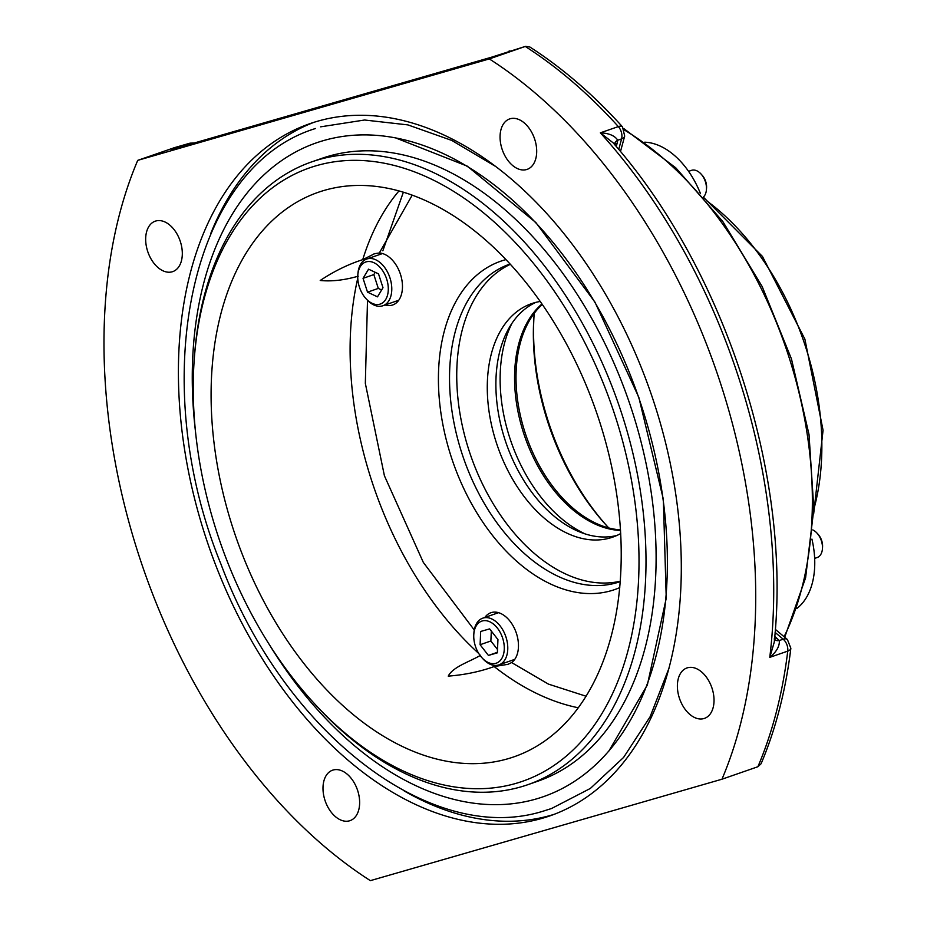 <?xml version="1.0" encoding="UTF-8"?>
<svg xmlns="http://www.w3.org/2000/svg" width="927" height="927" viewBox="0 0 927 927"><rect width="100%" height="100%" fill="white"/><g stroke="black" fill="none" stroke-linecap="round" stroke-linejoin="round"><path stroke-width="1.39" d="M172.19 271.796A26.698 17.045 -109.1 0 0 172.746 271.623A26.698 17.045 -109.1 0 0 180.244 241.24A26.698 17.045 -109.1 0 0 155.782 221.008A26.698 17.045 -109.1 0 0 155.238 221.182A26.698 17.045 -109.1 0 0 147.741 251.565A26.698 17.045 -109.1 0 0 172.19 271.796M703.906 718.564A26.698 17.045 -109.1 0 0 704.462 718.39A26.698 17.045 -109.1 0 0 711.959 688.008A26.698 17.045 -109.1 0 0 687.51 667.776A26.698 17.045 -109.1 0 0 686.953 667.95A26.698 17.045 -109.1 0 0 679.456 698.332A26.698 17.045 -109.1 0 0 703.906 718.564M349.525 820.812A26.698 17.045 -109.1 0 0 350.07 820.638A26.698 17.045 -109.1 0 0 357.567 790.256A26.698 17.045 -109.1 0 0 333.117 770.024A26.698 17.045 -109.1 0 0 332.561 770.198A26.698 17.045 -109.1 0 0 325.064 800.58A26.698 17.045 -109.1 0 0 349.525 820.812M526.582 169.548A26.698 17.045 -109.1 0 0 527.139 169.374A26.698 17.045 -109.1 0 0 534.624 138.992A26.698 17.045 -109.1 0 0 510.174 118.76A26.698 17.045 -109.1 0 0 509.618 118.934A26.698 17.045 -109.1 0 0 502.133 149.317A26.698 17.045 -109.1 0 0 526.582 169.548M542.399 818.263A366.327 233.917 -109.1 0 0 549.989 815.853A366.327 233.917 -109.1 0 0 652.84 398.969A366.327 233.917 -109.1 0 0 317.289 121.31A366.327 233.917 -109.1 0 0 309.711 123.72A366.327 233.917 -109.1 0 0 206.86 540.603A366.327 233.917 -109.1 0 0 542.399 818.263M404.16 790.928A366.327 233.917 -109.1 0 0 551.032 815.262A366.327 233.917 -109.1 0 0 554.276 814.288M195.527 431.947A346.061 220.974 70.9 0 1 316.35 142.862A346.061 220.974 70.9 0 1 323.523 140.591A346.061 220.974 70.9 0 1 640.499 402.886A346.061 220.974 70.9 0 1 543.338 796.699A346.061 220.974 70.9 0 1 536.177 798.981A346.061 220.974 70.9 0 1 269.375 644.682M194.218 359.757L194.427 356.768A329.618 210.475 70.9 0 1 311.646 161.901A329.618 210.475 70.9 0 1 318.471 159.734A329.618 210.475 70.9 0 1 620.395 409.572A329.618 210.475 70.9 0 1 527.845 784.682A329.618 210.475 70.9 0 1 521.02 786.849A329.618 210.475 70.9 0 1 315.099 704.369L313.083 702.156A324.682 207.324 70.9 0 1 194.218 359.757A324.682 207.324 70.9 0 1 316.397 165.69A324.682 207.324 70.9 0 1 615.516 417.023A324.682 207.324 70.9 0 1 515.91 783.396A324.682 207.324 70.9 0 1 313.083 702.156M527.845 784.682L537.95 781.171A329.618 210.475 -109.1 0 0 630.499 406.061A329.618 210.475 -109.1 0 0 328.575 156.223A329.618 210.475 -109.1 0 0 321.75 158.401L311.646 161.901M398.923 190.985A292.283 186.64 -109.1 0 0 362.735 259.653C348.274 264.288 334.102 271.229 320.232 280.475C331.553 281.634 344.218 280.197 358.239 276.188M232.712 527.463A298.749 190.765 70.9 0 1 323.442 190.626A298.749 190.765 70.9 0 1 599.595 421.611A298.749 190.765 70.9 0 1 519.317 754.833A298.749 190.765 70.9 0 1 232.712 527.463M484.867 617.428A27.196 17.358 70.9 0 1 490.881 612.724A27.196 17.358 70.9 0 1 491.449 612.538A27.196 17.358 70.9 0 1 515.47 630.742A27.196 17.358 70.9 0 1 511.634 662.573L548.448 684.114L586.119 696.247M480.661 655.204C469.676 661.808 452.979 666.698 448.251 676.131C464.798 674.833 480.105 671.635 494.161 666.548L508.17 664.288M507.393 664.543L511.634 662.573M362.735 259.653L374.682 253.674L379.34 252.978A27.196 17.358 70.9 0 1 401.217 276.906A27.196 17.358 70.9 0 1 392.724 304.96A27.196 17.358 70.9 0 1 392.156 305.134A27.196 17.358 70.9 0 1 385.076 304.995M505.899 259.63A173.789 110.973 -109.1 0 0 504.311 260.07A173.789 110.973 -109.1 0 0 450.997 456.188A173.789 110.973 -109.1 0 0 611.113 590.719A173.789 110.973 -109.1 0 0 619.757 587.602M510.012 264.033A168.088 107.335 -109.1 0 0 509.78 264.114A168.088 107.335 -109.1 0 0 462.585 455.389A168.088 107.335 -109.1 0 0 616.548 582.793A168.088 107.335 -109.1 0 0 620.024 581.692A168.088 107.335 -109.1 0 0 620.267 581.611M370.371 880.65A474.659 303.094 70.9 0 1 137.729 160.359L489.317 58.922A474.659 303.094 70.9 0 1 721.971 779.213L370.371 880.65M174.276 147.717L137.729 160.359M489.317 58.922L525.551 46.35L529.815 46.976C562.434 67.984 593.315 94.6 622.492 126.848A9.884 4.206 -42.1 0 0 618.332 126.593A474.659 303.094 -109.1 0 0 525.261 46.443L490.962 57.393M757.904 766.733A474.659 303.094 -109.1 0 0 787.753 651.125A9.884 6.315 -109.1 0 0 783.188 639.201A9.884 5.191 -50 0 1 787.405 639.514L790.858 648.274C785.702 690.511 775.783 728.993 761.102 763.732L757.904 766.733L721.971 779.213M314.044 122.283A366.327 233.917 -109.1 0 0 210.696 233.639M173.279 149.05L174.786 148.61M491.947 57.08L171.634 149.525L189.606 143.291L173.673 147.88M774.346 639.456A9.884 6.257 139 0 0 779.34 640.534C779.7 646.246 776.513 651.855 769.781 657.359L774.23 642.26C791.982 476.617 725.517 270.765 613.06 142.77L600.36 132.828C608.993 133.21 614.786 135.678 617.753 140.22A9.884 6.616 6.3 0 0 614.381 144.438M774.763 636.385L779.34 640.534L783.188 639.201L775.099 632.399M777.15 638.39A9.884 5.191 -50 0 1 774.312 638.703M614.647 144.821A9.884 5.562 -164.8 0 1 617.185 143.129L616.27 146.512M790.858 648.274A9.884 4.623 -173.1 0 1 787.753 651.125L769.781 657.359A474.659 303.094 -109.1 0 0 600.36 132.828L618.332 126.593A9.884 6.315 -109.1 0 1 621.588 138.888L617.753 140.22L617.185 143.129M700.383 193.384A74.16 47.347 -109.1 0 0 644.752 142.19M796.838 608.494A74.16 47.347 -109.1 0 0 811.925 539.097M513.616 660.8A27.196 17.358 70.9 0 1 511.855 660.383M495.644 613.686A27.196 17.358 70.9 0 1 496.768 612.283M397.613 301.657A27.196 17.358 70.9 0 1 395.864 301.252M379.641 254.543A27.196 17.358 70.9 0 1 380.777 253.141M367.509 300.29L365.331 383.349L384.415 475.771L423.326 562.411L474.265 629.989M373.882 253.928L374.682 253.674M412.179 195.215L379.34 252.978M607.359 526.443A202.689 129.432 70.9 0 1 534.068 315.319M608.761 527.938A197.752 126.269 70.9 0 1 606.351 525.342A197.752 126.269 70.9 0 1 533.952 316.802A197.752 126.269 70.9 0 1 534.242 313.28M540.163 301.484A123.592 78.922 -109.1 0 0 531.553 303.65A123.592 78.922 -109.1 0 0 516.455 485.539A123.592 78.922 -109.1 0 0 612.62 537.162A123.592 78.922 -109.1 0 0 620.719 533.535M535.945 302.341A123.592 78.922 -109.1 0 0 509.433 327.324A123.592 78.922 -109.1 0 0 525.088 482.538A123.592 78.922 -109.1 0 0 580.592 532.295A123.592 78.922 -109.1 0 0 616.872 535.47M620.29 581.194A168.088 107.335 70.9 0 1 496.42 508.981A168.088 107.335 70.9 0 1 510.29 264.334M512.028 323.187A131.008 83.65 -109.1 0 0 531.078 483.21A131.008 83.65 -109.1 0 0 585.18 533.929M541.913 303.998A123.592 78.922 -109.1 0 0 535.319 310.626A123.592 78.922 -109.1 0 0 543.755 476.061A123.592 78.922 -109.1 0 0 620.534 530.464M542.249 304.473A123.592 78.922 -109.1 0 0 545.203 475.551A123.592 78.922 -109.1 0 0 620.499 529.885M357.81 275.145L357.926 273.65A24.716 15.782 70.9 0 1 366.71 259.039A24.716 15.782 70.9 0 1 390 278.007A24.716 15.782 70.9 0 1 382.921 305.736A24.716 15.782 70.9 0 1 366.965 299.722L365.956 298.61A22.248 14.206 70.9 0 1 359.363 286.953A22.248 14.206 70.9 0 1 357.81 275.145A22.248 14.206 70.9 0 1 370.209 261.588A22.248 14.206 70.9 0 1 386.686 279.073A22.248 14.206 70.9 0 1 383.732 301.935A22.248 14.206 70.9 0 1 365.956 298.61M382.99 287.694L377.486 296.849L367.521 292.156L363.048 278.332L368.552 269.178L378.517 273.859L382.99 287.694M367.521 292.156L378.309 288.413L381.623 289.977M375.203 272.306L373.836 274.589L363.048 278.332M373.836 274.589L378.309 288.413M703.466 196.964A14.832 9.467 -109.1 0 0 706.432 189.618A14.832 9.467 -109.1 0 0 705.401 181.75A14.832 9.467 -109.1 0 0 701.009 173.975A14.832 9.467 -109.1 0 0 691.739 170.267A14.832 9.467 -109.1 0 0 691.438 170.371A14.832 9.467 -109.1 0 0 691.136 170.475M706.432 189.618L706.559 187.961A12.086 7.717 -109.1 0 0 705.714 181.541A12.086 7.717 -109.1 0 0 702.133 175.215L701.009 173.975M816.849 557.625A14.832 9.467 -109.1 0 0 817.162 557.533A14.832 9.467 -109.1 0 0 822.434 548.761A14.832 9.467 -109.1 0 0 821.403 540.893A14.832 9.467 -109.1 0 0 817 533.118A14.832 9.467 -109.1 0 0 812.759 529.92M822.434 548.761L822.55 547.104A12.086 7.717 -109.1 0 0 818.124 534.346L817 533.118M473.813 634.288L473.917 632.793A24.716 15.782 70.9 0 1 482.712 618.182A24.716 15.782 70.9 0 1 483.222 618.019A24.716 15.782 70.9 0 1 505.864 636.745A24.716 15.782 70.9 0 1 498.923 664.879A24.716 15.782 70.9 0 1 498.413 665.041A24.716 15.782 70.9 0 1 482.967 658.854L481.959 657.753A22.248 14.206 70.9 0 1 473.813 634.288A22.248 14.206 70.9 0 1 482.179 620.986A22.248 14.206 70.9 0 1 502.677 638.216A22.248 14.206 70.9 0 1 495.852 663.315A22.248 14.206 70.9 0 1 481.959 657.753M489.618 628.888L497.95 639.572L497.359 652.84L488.425 655.424L480.093 644.728L480.684 631.461L489.618 628.888M491.322 631.067L490.87 640.986L480.093 644.728M497.382 652.307L488.425 655.424M490.87 640.986L497.509 649.491M784.091 636.733A323.813 206.767 -109.1 0 0 624.404 130.012M813.825 509.352A222.468 142.051 -109.1 0 0 706.71 200.811M357.764 278.216A292.283 186.64 -109.1 0 0 371.31 479.583A292.283 186.64 -109.1 0 0 478.761 653.489M508.923 51.182A9.884 6.315 70.9 0 1 509.12 51.112A9.884 6.315 70.9 0 1 509.329 51.043A9.884 7.601 73.9 0 1 509.618 50.95A9.884 7.601 73.9 0 1 509.92 50.869M192.584 143.476A9.884 6.315 -109.1 0 0 189.606 143.291A9.884 7.601 -106.1 0 1 189.908 143.198L173.975 147.787M618.726 149.444L621.588 138.888A9.884 5.562 15.2 0 0 624.694 136.072L622.492 126.848M403.338 192.26L382.839 250.823M494.161 666.548A292.283 186.64 -109.1 0 0 578.332 707.776M623.686 128.482L675.806 167.857L722.851 221.576L762.156 286.536L791.449 358.911L809.016 434.508L813.836 508.911L805.598 577.822L784.706 637.243M813.686 513.662L823.06 430.267L804.879 339.12L762.469 256.466L703.326 197.092M491.148 57.335L172.434 149.293M491.634 57.173L525.551 46.35M775.331 629.363L787.405 639.514M194.369 142.955L189.908 143.198M624.694 136.072L620.487 151.553M320.626 126.837L364.566 120.012L407.915 124.902L451.831 140.464L495.006 166.095M669.167 667.764L650.117 716.745L623.581 757.452L590.36 788.437L551.588 808.495L543.906 810.928C431.009 847.093 283.581 731.948 220.904 563.998C145.898 380.452 189.826 167.045 315.528 128.505L315.528 128.505M396.003 138.065L467.301 166.153L535.864 222.561L594.937 302.098L638.807 397.289L663.338 499.19L666.246 598.216L647.359 684.96L608.796 751.16M382.921 305.736L398.737 300.244M366.71 259.039L382.527 253.546M688.576 171.356L691.438 170.371M814.659 558.402L817.162 557.533M498.923 664.879L514.74 659.387M482.712 618.182L498.529 612.689"/></g></svg>
